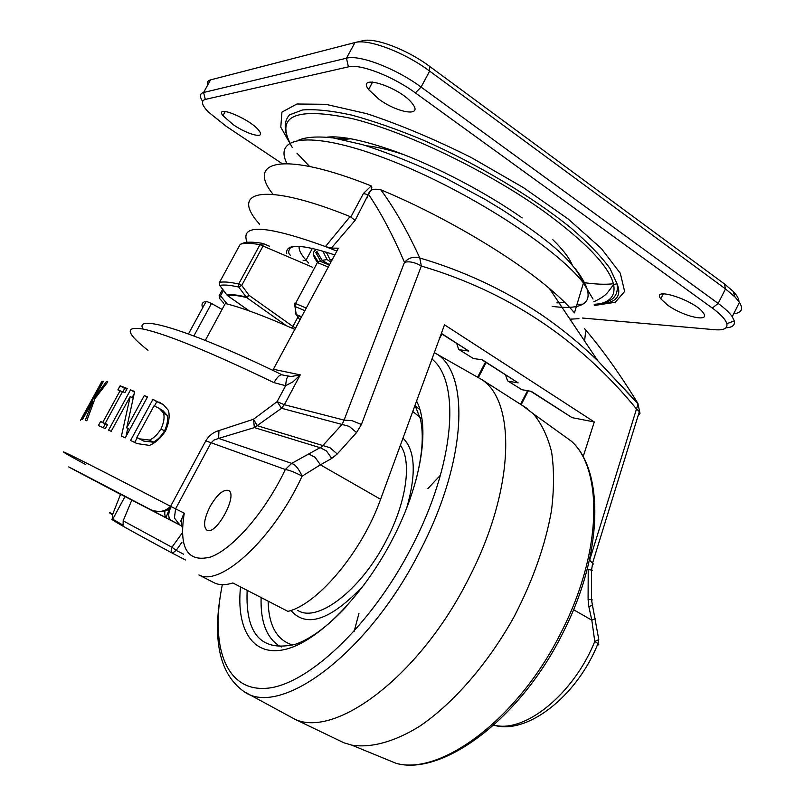 <?xml version="1.0" encoding="UTF-8"?>
<svg xmlns="http://www.w3.org/2000/svg" width="805" height="805" viewBox="0 0 805 805"><rect width="100%" height="100%" fill="white"/><g stroke="black" fill="none" stroke-linecap="round" stroke-linejoin="round"><path stroke-width="1.21" d="M301.674 316.828L296.27 314.544L294.399 303.143L295.485 303.485L317.422 262.591L328.329 267.039M249.329 310.951L227.563 295.606C231.317 294.761 237.686 295.415 246.662 297.568L249.077 295.365L241.721 285.433L238.763 287.073L246.129 296.995C237.103 294.831 230.713 294.177 226.95 295.043L219.614 285.212M295.646 328.078L292.879 326.458L297.93 317.019M227.131 303.958L220.52 295.797L219.443 298.283L219.181 295.546L220.52 295.797L223.468 290.374M299.993 319.957L296.27 314.544L295.576 311.565M301.513 317.13L296.552 315.037L295.294 313.558M291.641 327.977L292.879 326.458L249.077 295.365L246.129 296.995L246.662 297.568L285.815 325.3M219.433 282.535L219.765 285.423C223.619 284.547 229.958 285.101 238.763 287.073L238.683 283.994C229.777 282.032 223.377 281.509 219.493 282.424L240.212 244.287C244.318 242.959 250.919 243.07 259.995 244.64L263.044 246.048L241.721 285.433L238.683 283.994L259.995 244.64L262.953 243.442L263.044 246.048L312.722 267.32M263.175 243.533L269.393 246.199M202.669 307.802C201.129 304.23 202.307 302.056 206.211 301.281L188.471 333.924M193.874 335.947L211.504 303.485L206.211 301.281M211.504 303.485L222.1 309.412M205.295 340.414L224.967 304.109M225.309 303.495C241.943 307.651 265.157 316.295 294.922 329.436M182.011 533.292L171.918 547.259L176.184 550.358L181.97 542.218M125.107 496.373L112.74 519.205L112.509 514.747L120.659 494.049M131.889 499.915L123.175 520.825L123.085 525.192L112.74 519.205M324.043 251.462L326.88 253.293M330.976 262.088L327.041 259.552L322.855 251.11M326.317 252.146L330.03 259.663L331.7 260.74M322.473 262.219L320.772 261.243L315.681 252.448L316.989 251.563L322.101 260.397L329.587 264.674M315.681 252.448L318.398 254.008M317.683 262.158L314.483 255.879L318.086 261.655M314.856 257.62L315.902 258.153M330.03 259.663L332.153 259.884M322.101 260.397L327.041 259.552M316.768 249.449C312.088 251.351 312.35 255.658 317.552 262.36M738.92 301.553C739.02 298.836 737.048 295.405 733.023 291.249L724.409 283.913L429.618 66.372C407.159 49.487 374.375 37.131 362.542 40.814L355.82 42.353M725.959 327.816C732.399 327.454 735.166 325.16 734.281 320.923L732.238 316.697C729.541 312.753 724.852 308.335 718.181 303.445L421.096 87.071C395.909 68.395 359.332 54.418 346.462 58.202L203.585 92.495C199.731 93.561 199.409 96.509 202.608 101.36M207.599 85.239C206.784 82.422 207.781 80.641 210.558 79.876L354.965 42.554C367.976 38.479 404.583 52.295 429.649 71.102L725.486 288.915L735.076 297.055L739.443 302.328C743.548 309.07 741.636 312.893 733.697 313.779M282.102 163.616L226.034 126.184L208.183 111.845C201.693 104.932 200.737 100.796 205.295 99.418L348.414 66.855C360.036 63.615 392.77 76.213 415.4 92.907L712.274 308.053C720.767 314.292 725.627 319.515 726.835 323.701C727.78 328.4 723.876 330.412 715.112 329.738L582.418 318.035M379.044 99.297C397.318 112.811 422.283 117.027 413.076 104.65C402.319 88.047 355.548 72.43 368.579 89.546L379.044 99.297M667.456 304.984C682.851 316.435 710.775 322.906 703.389 313.034C695.671 300.698 650.903 285.956 660.764 298.806L667.456 304.984M233.51 124.876C247.97 134.807 265.489 139.205 259.391 131.185C251.935 119.764 213.567 103.553 222.935 115.699L233.51 124.876M245.636 692.511L294.882 719.237C335.826 738.638 420.371 675.355 468.671 578.543C514.707 489.943 516.387 401.776 481.813 379.608L435.133 353.113M337.154 739.543L344.127 742.884L351.785 745.128C370.884 748.137 394.108 742.009 419.294 726.492C453.155 703.671 487.941 663.773 514.063 616.791C532.94 580.415 545.428 544.985 551.506 510.481C554.152 488.726 554.172 469.184 551.586 451.867C547.591 436.139 541.453 423.4 533.162 413.659L522.214 405.358M212.792 582.055L214.774 583.072C219.755 585.235 225.782 585.205 232.866 582.971L287.938 611.377C317.804 604.344 362.029 551.737 380.594 499.281L444.511 324.818L594.281 421.951L583.122 456.858M218.95 430.574C213.395 432.164 209.008 435.586 205.798 440.838L170.59 506.335C163.878 512.654 156.271 513.258 147.758 508.126L166.826 518.118C165.669 518.35 166.917 514.425 170.59 506.335C166.343 512.201 166.595 509.857 164.945 511.115C164.401 514.647 165.015 516.981 166.786 518.098L179.847 524.93L174.423 518.038L175.56 508.881L210.87 443.132L213.848 440.114L218.628 438.403L218.95 430.574L253.484 419.274L277.111 401.655L284.356 404.724L344.077 420.109L342.195 424.295L321.738 446.765L291.662 463.378C295.475 464.747 298.957 469.003 302.096 476.147L320.4 464.827L315.127 457.341L309.12 454.131M273.992 382.647L285.624 385.706L293.06 381.771L300.265 374.868L291.038 376.539L282.283 374.919C280.11 374.234 277.353 376.81 273.992 382.647C211.645 352.701 168.507 334.92 144.588 329.336C124.403 325.623 125.53 332.626 147.989 350.316M168.476 410.47C169.905 416.316 168.909 423.178 165.468 431.067C160.738 438.111 155.405 442.891 149.489 445.396L137.041 443.575L130.581 440.466L152.93 399.361L163.405 404.694L168.476 410.47M107.548 424.527L105.304 428.632L98.391 425.553L100.615 421.488L102.768 422.414L120.106 390.697L117.902 389.872L120.116 385.826L127.21 388.523L124.976 392.609L122.531 391.643L105.143 423.46L107.548 424.527M101.863 381.399L80.44 420.492M95.05 398.415L86.789 420.804L85.27 420.27L92.595 401.695L82.513 419.465L81.919 419.355L102.809 381.268L103.473 381.248L93.853 398.777L106.341 381.6L107.82 381.922L95.05 398.415M147.476 396.966L125.208 437.89L121.434 436.109L130.199 396.483L111.191 431.319L108.584 430.122L130.561 389.851L134.666 391.522L126.697 427.878L144.276 395.577L147.476 396.966M132.09 397.579L134.113 393.876M126.003 436.431L127.713 428.451M147.265 397.358L144.276 395.577M129.716 429.598L126.697 427.878M134.516 392.156L130.561 389.851M133.117 398.183L130.199 396.483M107.548 382.264L106.341 381.6M94.708 399.24L93.853 398.777M93.531 402.208L92.595 401.695M82.824 416.175L99.508 385.706M122.863 391.763L124.684 388.433L126.828 389.228M103.231 427.697L105.234 424.034L107.317 424.939L102.768 422.414M107.437 424.728L105.143 423.46M124.684 388.433L120.116 385.826M122.34 391.975L120.106 390.697M105.234 424.034L100.615 421.488M136.85 437.477L143.521 441.039L153.061 442.166C157.136 440.365 160.94 436.632 164.492 430.947C167.279 424.839 168.154 419.636 167.138 415.34L163.606 413.176L159.41 408.517L154.097 405.74L136.85 437.477L139.748 438.866L149.489 440.073C153.624 438.302 157.478 434.569 161.05 428.864C163.838 422.736 164.683 417.503 163.606 413.176M153.061 442.166L149.489 440.073M167.138 415.34L163.002 410.691L160.779 409.343M154.5 405.921L156.794 401.695L163.244 404.573M134.666 442.428L137.242 437.699M156.794 401.695L152.93 399.361M247.115 242.335C239.689 223.619 265.801 225.018 325.441 246.561L331.388 248.081L338.392 248.222L272.794 370.36M528.291 390.827L521.167 404.694M114.632 491.191L182.544 526.43M556.899 302.881L564.939 302.559M584.621 328.732C602.321 349.37 620.071 374.255 637.872 403.386L597.884 360.861C580.003 343.564 560.813 327.937 540.306 313.96C503.276 289.428 463.106 270.762 419.787 257.972C407.441 231.045 394.45 208.314 380.805 189.799C441.1 214.683 511.115 255.91 549.402 288.472C560.008 297.417 568.36 305.538 574.458 312.843L583.434 282.978L593.003 298.997M380.805 189.799C373.51 188.279 369.394 189.769 368.459 194.277C380.906 212.601 392.91 235.291 404.482 262.35C408.809 257.64 413.911 256.181 419.787 257.972L421.327 266.042C507.563 291.48 579.288 339.126 636.503 408.97L638.083 403.979L597.884 360.861L549.402 288.472M368.459 194.277L355.166 220.278L350.095 216.565L325.441 246.561L336.852 251.1M585.607 331.851L584.581 340.998M272.794 193.975C245.777 160.205 284.346 151.129 371.196 185.895L363.447 193.462L350.849 216.978M366.748 198.634L368.147 194.75C371.588 189.9 372.604 186.951 371.196 185.895M573.532 609.707L591.816 620.172L594.774 641.464L598.789 639.613L598.447 637.188M458.9 349.511L473.35 358.507L458.609 349.32L456.797 343.624M507.854 380.986L521.871 389.711L507.553 380.795L505.5 375.009M441.281 333.612L468.792 351.05L441.371 333.371M481.833 359.755L518.148 382.868L482.437 359.845L473.35 358.507M530.666 391.24L572.114 417.664L531.3 391.351L521.871 389.711M337.255 453.96L329.929 447.681L257.288 425.714L253.484 419.274L254.39 427.596L320.46 447.801L326.478 450.971L331.741 458.417L337.255 453.96L356.545 432.607L349.29 426.388L281.549 408.276L277.111 401.655L285.624 385.706C286.107 380.302 286.942 377.223 288.13 376.468M182.423 527.969C180.592 523.441 181.206 518.511 184.275 513.188L180.692 521.248M592.46 570.242L588.224 569.507L588.083 599.312L588.868 606.729L592.812 604.998M588.868 606.729L591.816 620.172L595.75 618.381M588.083 599.312L592.329 599.916M352.047 420.663L344.077 420.109L404.482 262.35C409.363 261.062 414.978 262.289 421.327 266.042L361.425 424.497L352.047 420.663M597.37 645.006L598.809 644.775L597.974 643.557L598.789 639.613L591.454 599.685L591.584 569.95L592.701 562.625L639.361 411.617L636.503 408.97L589.622 560.21L593.456 564.084M209.974 506.697C216.937 494.743 223.086 489.319 228.399 490.416C238.572 494.23 216.203 535.868 206.986 530.203C203.001 526.752 203.997 518.913 209.974 506.697M368.147 194.75L363.447 193.462M259.552 224.152C229.083 190.594 263.587 181.638 350.095 216.565M638.113 415.662L640.005 413.368L637.872 403.386M164.945 511.115C157.881 512.01 152.155 511.014 147.758 508.126L147.577 508.036C44.496 454.05 49.377 456.888 120.539 494.381M508.81 381.308L518.148 382.868M594.281 421.951L572.114 417.664M459.806 349.803L468.792 351.05M306.343 308.104L295.485 303.485L294.992 306.474L304.944 310.71M223.77 303.203L219.443 298.283M520.553 404.301L527.547 390.697M477.747 376.961L485.465 362.099M439.289 339.056L441.925 334.025M295.274 328.782L299.943 319.877M240.142 244.418L243.201 243.08C247.195 241.822 253.454 241.892 261.977 243.281M219.292 295.355L222.613 289.237M329.396 265.046L319.696 261.112L317.422 262.591M123.175 520.825L171.918 547.259L171.143 550.902L172.361 553.186L185.472 559.948L172.431 553.216L176.184 550.358L183.651 554.222M112.509 514.747C108.313 512.232 108.413 511.98 112.801 513.982M613.42 283.763C605.018 284.698 594.955 284.266 583.243 282.485M724.409 283.913L725.486 288.915L718.181 303.445L712.274 308.053M415.4 92.907L421.096 87.071L429.649 71.102L429.618 66.372M309.563 166.434L296.944 153.161M292.235 147.406L280.784 127.18L281.941 112.116L296.904 104.006L325.753 104.298L366.919 113.716C399.592 124.513 434.318 139.094 471.116 157.458L523.351 187.575L568.179 219.01L601.315 248.473L620.303 273.237L624.63 291.46L615.292 302.257L594.291 305.518M354.965 42.554L346.462 58.202L348.414 66.855M205.295 99.418L203.585 92.495L210.558 79.876M366.356 145.786C376.549 146.782 389.006 149.73 403.718 154.62M337.285 138.601L347.7 138.198M552.814 239.679C562.796 249.419 569.236 257.791 572.154 264.795M289.931 142.888C276.306 115.316 296.884 107.186 351.674 118.486C405.911 131.698 487.991 171.213 544.411 211.735C586.261 242.416 609.335 266.717 613.631 284.638C615.765 296.451 609.315 303.133 594.261 304.682M581.472 304.884L576.954 304.542M287.174 136.769C283.944 127.633 284.718 120.327 289.488 114.874L302.529 109.973C315.147 108.977 331.559 110.688 351.755 115.105C373.822 121.122 398.042 129.625 424.416 140.613C478.069 164.371 533.302 197.426 570.876 227.906C588.113 242.788 601.124 256.272 609.938 268.357L616.982 283.682C619.125 296.431 611.538 303.304 594.221 304.29M297.77 610.401C317.331 623.291 361.113 590.135 386.46 540.095C406.716 501.585 411.979 461.205 400.407 445.205M406.756 507.804C416.507 473.511 415.259 450.287 403.003 438.131M290.907 610.452C306.655 628.554 331.056 620.031 364.101 584.883M421.921 418.852L412.754 411.496M268.135 601.164C268.669 625.676 276.92 640.317 292.869 645.097M419.888 409.624L414.907 405.619M261.112 597.541C260.418 621.007 266.214 636.966 278.53 645.419L281.408 646.989M415.531 481.712C422.384 455.861 423.994 434.901 420.381 418.852L414.998 405.358M247.155 590.347C245.243 634.481 261.514 652.402 295.988 644.111C311.294 638.486 327.877 626.189 345.717 607.242M240.514 586.915C236.177 629.339 252.529 657.001 284.95 649.464C317.22 642.108 362.834 596.596 392.317 539.602C421.458 484.047 430.333 426.489 416.557 401.121M222.331 584.672C210.045 644.674 224.837 691.143 265.922 688.325C306.675 685.951 370.974 626.139 411.576 547.229C455.187 464.093 460.782 381.63 431.963 359.07M220.661 593.808C212.5 642.138 220.298 674.741 244.056 691.636C280.221 717.99 368.187 653.781 419.808 551.324C468.077 459.283 470.08 370.059 434.318 352.62M440.486 475.131L427.918 488.565M358.96 613.289L354.17 631.321M379.185 756.378L396.201 763.361C441.402 775.97 519.396 717.708 561.789 631.08C602.1 552.109 603.096 469.909 571.6 441.371L558.298 431.782M205.798 440.838L285.312 469.516C265.65 511.245 233.229 548.748 210.719 556.98C187.464 562.856 178.65 548.265 184.275 513.188L170.59 506.335C65.235 451.575 38.892 439.148 85.612 464.545M164.492 430.947L161.05 428.864M143.521 441.039L139.748 438.866M163.113 404.513L159.4 402.238M290.283 255.155C288.271 253.535 288.15 251.291 289.931 248.413C293.986 244.318 308.949 246.481 334.81 254.923C301.271 243.915 285.252 243.492 286.731 253.625M308.748 263.084L306.051 260.166C300.929 254.35 298.635 249.802 299.188 246.511M578.966 318.689L569.97 319.183M286.993 163.546C272.241 135.441 312.954 130.209 389.831 160.145C466.558 189.799 556.507 247.719 583.434 282.978C572.617 257.821 541.393 235.493 502.491 209.944L485.455 199.62L445.467 178.036C415.611 163.858 387.829 152.688 362.109 144.528L333.371 137.947C318.156 136.216 306.665 136.9 298.897 140.01M552.18 306.403C590.528 311.223 598.185 298.575 575.152 268.478M214.774 583.072L198.916 574.941C220.63 587.157 273.599 538.434 302.096 476.147C295.133 472.384 289.538 470.18 285.312 469.516L291.662 463.378L218.628 438.403L254.39 427.596L281.549 408.276L284.356 404.724L300.265 374.868L273.579 369.314M493.817 725.144C526.611 735.368 577.115 696.375 597.974 643.557L594.774 641.464C573.583 694.363 524.206 733.727 493.918 725.043M380.594 499.281L320.4 464.827L331.741 458.417M331.388 248.081L355.166 220.278M356.545 432.607L361.425 424.497M171.143 506.617C168.014 513.258 167.963 517.816 170.982 520.292L171.032 520.322M478.452 377.374L486.14 362.532M227.483 295.586L249.228 310.911M113.092 519.527C106.381 517.052 126.113 528.261 172.29 553.146L172.431 553.216M726.835 323.701L734.281 320.923M733.023 291.249L735.076 297.055M739.443 302.328L732.238 316.697M225.259 111.482L222.935 115.699M663.28 293.855L660.764 298.806M372.655 81.999L368.579 89.546M341.924 139.486L351.121 138.782M595.308 304.562C615.292 303.857 622.517 296.894 616.982 283.682L613.631 284.638C607.634 291.873 607.815 295.224 593.818 301.784M582.951 304.119L576.974 304.461M327.172 137.132C341.099 135.632 363.508 140.291 394.39 151.119C434.67 165.538 486.924 193.039 522.143 217.934M527.215 408.548L481.813 379.608M344.127 742.884L294.882 719.237M351.785 745.128L396.201 763.361C442.72 776.433 521.177 718.332 563.339 632.006C603.488 553.297 604.092 470.673 571.6 441.371L533.162 413.659M163.002 410.691L159.41 408.517M312.37 248.403L306.051 260.166L303.123 260.659M143.089 329.014C133.499 313.839 187.163 328.601 282.283 374.919M147.748 508.126L179.726 524.86"/></g></svg>
